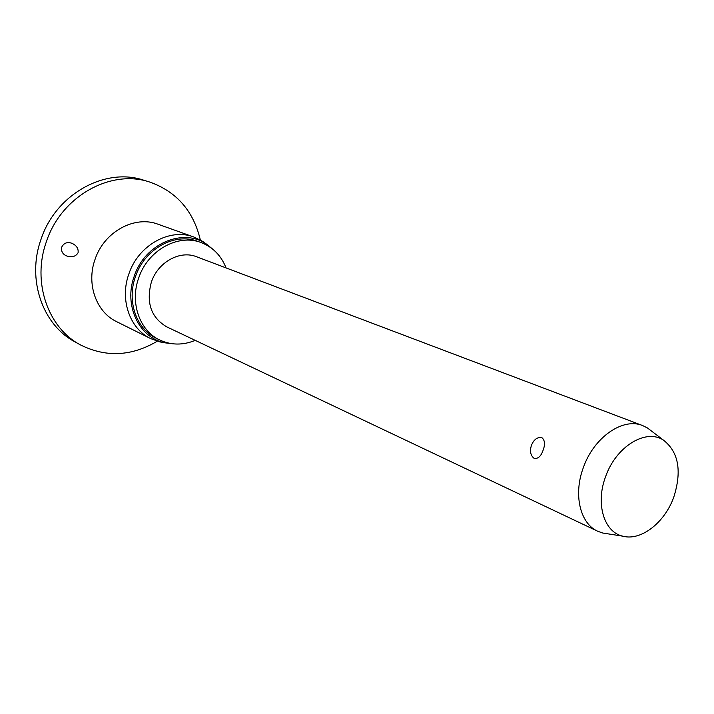 <?xml version="1.0" encoding="UTF-8"?>
<svg xmlns="http://www.w3.org/2000/svg" width="714" height="714" viewBox="0 0 714 714"><rect width="100%" height="100%" fill="white"/><g stroke="black" fill="none" stroke-linecap="round" stroke-linejoin="round"><path stroke-width="1.07" d="M157.267 341.212C131.537 356.393 105.922 357.616 80.414 344.88L74.952 341.863C42.554 324.906 26.596 279.326 40.975 239.44C55.612 194.351 105.065 166.969 143.737 180.205L149.708 182.052C176.563 191.602 193.449 210.907 200.348 239.975M80.414 344.88C47.874 327.842 31.862 281.968 46.356 241.787C61.118 196.368 110.857 168.754 149.708 182.052M61.77 246.999C64.055 242.84 67.509 241.635 72.114 243.376C76.639 245.536 78.62 248.686 78.067 252.81C75.568 256.71 71.65 257.709 66.313 255.817C62.457 253.97 60.94 251.033 61.77 246.999M163.667 342.604L159.838 341.899L150.69 338.606C129.769 328.77 119.533 299.559 128.859 273.98C138.284 245.152 169.914 227.668 193.913 237.039L202.624 241.35L205.784 243.617M173.056 343.836L164.523 342.765C138.918 337.642 123.54 305.092 134.25 276.184C144.656 243.795 182.945 227.498 206.498 244.126L213.191 249.525M195.217 340.364C182.891 345.415 171.021 345.273 159.597 339.935C139.525 330.582 129.734 302.54 138.695 277.969C147.762 250.293 178.098 233.496 201.045 242.537C212.817 247.062 221.144 255.523 226.043 267.902M159.597 339.935L156.357 338.338C136.329 329.002 126.548 301.058 135.473 276.586C144.496 249.007 174.743 232.291 197.644 241.314L201.045 242.537M607.685 533.804L602.687 533.019L597.672 531.225C580.054 523.505 573.181 494.507 583.356 467.572C593.843 437.325 622.92 417.226 642.636 425.571L647.402 427.936L651.427 430.997M597.672 531.225L166.808 326.887C151.038 317.569 145.888 302.638 151.368 282.101C157.937 262.056 180.026 249.936 196.645 256.781L642.636 425.571M531.448 445.286C533.849 439.538 537.294 436.968 541.783 437.557C544.907 440.163 545.335 444.403 543.077 450.275C541.051 456.201 538.097 458.924 534.215 458.433C530.538 455.603 529.618 451.221 531.448 445.286M605.615 476.613C616.004 446.464 646.081 428.141 663.601 440.235C678.603 452.114 682.004 471.035 673.82 497.006C664.814 522.586 640.976 541.23 622.778 536.169C603.964 532.162 595.324 503.602 605.615 476.613M150.69 338.606L116.623 321.657C96.22 312.063 86.135 283.922 95.042 259.396C104.048 231.755 134.669 215.119 158.08 224.241L193.913 237.039M206.498 244.126L202.624 241.35M663.601 440.235L647.402 427.936M622.778 536.169L602.687 533.019M164.523 342.765L159.838 341.899"/></g></svg>
